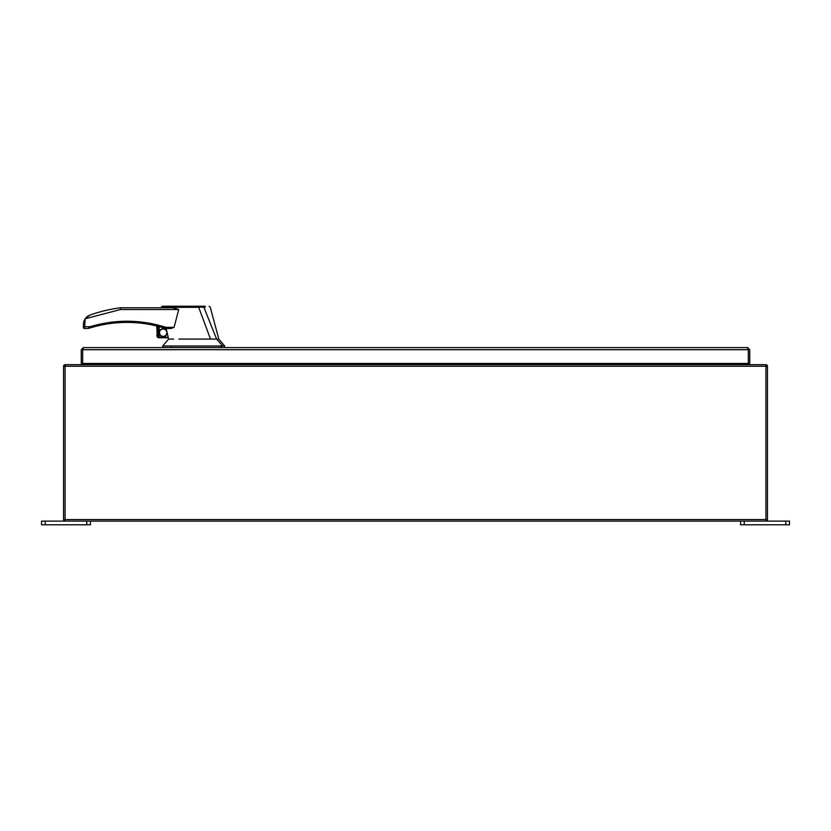 <?xml version="1.0" encoding="UTF-8"?>
<svg xmlns="http://www.w3.org/2000/svg" width="831" height="831" viewBox="0 0 831 831"><rect width="100%" height="100%" fill="white"/><g stroke="black" fill="none" stroke-linecap="round" stroke-linejoin="round"><path stroke-width="1.25" d="M82.664 349.643L83.37 348.989M747.63 348.989L748.326 349.695L748.326 359.2M82.664 359.2L82.664 349.695L81.261 349.695L83.37 347.576L747.63 347.576L749.739 349.695L749.739 363.459L748.326 363.459L748.326 349.695L747.63 347.576M83.37 347.576L82.664 349.695L82.664 363.459L81.261 363.459L81.261 349.695M748.326 349.643L749.739 349.695M748.326 363.459L82.664 363.459L82.664 349.695L748.326 349.695L748.326 363.459M86.767 524.777L90.434 524.777L90.434 521.12L86.767 521.12L86.767 524.777L45.217 524.777L45.217 521.12L86.767 521.12M45.217 521.12L41.55 521.12L41.55 524.777L45.217 524.777M785.783 524.777L789.45 524.777L789.45 521.12L785.783 521.12L785.783 524.777L744.233 524.777L744.233 521.12L785.783 521.12M744.233 521.12L740.566 521.12L740.566 524.777L744.233 524.777M178.904 339.079L210.492 339.079L198.692 307.325L163.852 307.397C160.061 307.75 160.051 307.761 163.811 307.449M169.472 339.079L168.6 339.079L169.472 339.079M158.586 326.438L159.178 326.593L158.586 326.438L158.586 337.729L168.278 337.802L168.558 339.079L173.627 339.079M174.074 327.341L165.899 327.341L165.899 328.515L171.051 328.515L174.074 327.341L178.738 309.548L172.619 307.792L161.006 307.792L172.547 307.792M166.023 328.515L170.386 328.515M166.169 328.515L168.194 337.22L159.178 337.22M168.278 337.802L168.194 337.22M198.692 307.325L198.723 306.224L162.938 306.224L198.651 306.224M210.492 339.079L216.621 339.079L203.803 307.096L198.671 307.283M168.558 339.079L162.699 346.018L222.687 346.018L216.621 339.079L217.4 339.079L216.621 339.079M166.74 331.008A3.958 3.958 0 0 0 159.24 333.273A3.958 3.958 0 0 0 163.167 336.659A3.958 3.958 0 0 0 167.124 332.629M163.167 336.358A3.667 3.667 0 0 0 166.823 332.691A3.667 3.667 0 0 0 163.167 329.024A3.667 3.667 0 0 0 159.5 332.691A3.667 3.667 0 0 0 163.167 336.358M172.619 307.792L120.412 307.792L120.516 309.548L85.136 318.772L83.412 324.319L83.412 327.341L85.167 326.76L83.412 327.341A1.174 1.174 0 0 0 84.585 328.515L88.065 328.515L89.935 326.76L89.904 327.996M120.516 309.548L178.738 309.548M120.443 308.301L120.412 307.792A144.687 144.687 0 0 0 89.883 315.115L85.136 318.772L83.827 321.493M205.122 306.224L198.287 306.224M198.723 306.224L204.769 306.224M205.444 307.044L203.803 307.096L203.304 306.224M222.687 346.018L224.682 346.018L224.682 347.576M162.699 346.018L162.699 347.576M86.258 317.421L87.265 316.538M87.297 316.518L87.837 316.123M88.533 315.718L89.883 315.115M83.516 322.875L83.651 322.148M88.782 328.349L90.278 327.881A125.481 125.481 0 0 1 165.535 328.463L165.899 327.341L147.274 322.854M157.319 326.116L156.737 325.97L157.319 326.116L156.737 325.97L157.319 336.95L156.737 335.36L157.319 336.95L157.319 326.116M157.319 336.95A2.441 2.441 0 0 0 158.586 337.729L159.178 337.802L159.178 326.593M165.535 328.463A1.174 1.174 0 0 0 165.899 328.515A1.174 1.174 0 0 1 165.535 328.463A125.481 125.481 0 0 0 90.278 327.881M85.167 318.792L84.585 328.515M767.46 366.232L63.551 366.232A1.537 1.537 0 0 1 65.088 364.695L765.922 364.695A1.537 1.537 0 0 1 767.46 366.232L767.46 519.572A1.537 1.537 0 0 1 765.922 521.11L65.088 521.11A1.537 1.537 0 0 1 63.551 519.572L767.46 519.572M65.088 521.11L65.088 364.695A1.537 1.537 0 0 0 63.551 366.232L63.551 519.572M88.99 363.459A1.537 1.537 0 0 1 87.484 364.695A1.537 1.537 0 0 0 88.99 363.459A1.537 1.537 0 0 1 87.484 364.695M743.516 364.695A1.537 1.537 0 0 1 742.01 363.459A1.537 1.537 0 0 0 743.516 364.695A1.537 1.537 0 0 1 742.01 363.459M141.634 322.064L133.978 321.41M114.263 321.857L108.632 322.553M85.167 326.76L89.935 326.76C115.312 319.197 140.636 319.395 165.899 327.341M221.524 346.018L221.524 347.576M219.831 346.018L219.831 347.576M171.144 346.018L171.144 347.576M765.922 364.695L765.922 521.11M740.442 363.459L740.442 364.695M90.569 364.695L90.569 363.459M162.118 306.224L161.006 307.792M209.111 306.224L210.243 307.096L218.813 339.079L224.682 346.018"/></g></svg>
